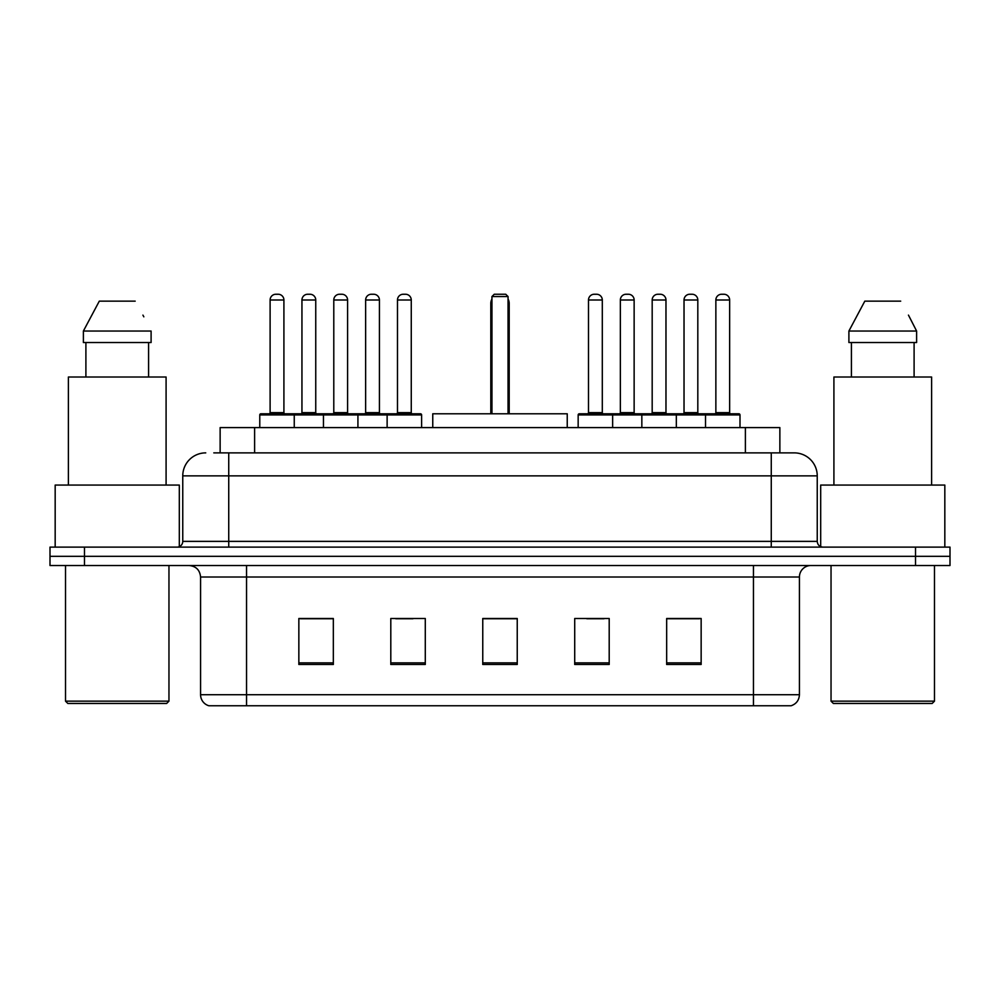 <?xml version="1.0" encoding="UTF-8"?>
<svg xmlns="http://www.w3.org/2000/svg" width="1000" height="1000" viewBox="0 0 1000 1000"><rect width="100%" height="100%" fill="white"/><g stroke="black" fill="none" stroke-linecap="round" stroke-linejoin="round"><path stroke-width="1.5" d="M213.8 452.875L228.738 452.875L213.8 452.875L220.138 452.875L220.138 427.587L779.862 427.587L779.862 452.875M205.75 452.875A22.988 22.988 0 0 0 182.763 475.863L182.763 541.375A5.75 5.75 0 0 1 177.013 547.125M794.25 452.875A22.988 22.988 0 0 1 817.237 475.863L228.738 475.863L228.738 452.875L793.9 452.875M817.237 475.863L817.237 541.375C817.588 544.875 819.5 546.788 822.987 547.125M84.488 547.125L50 547.125L50 556.325L84.488 556.325L50 556.325L50 565.513L84.488 565.513L84.488 556.325L915.512 556.325L84.488 556.325L84.488 547.125L915.512 547.125L915.512 556.325L950 556.325L915.512 556.325L915.512 565.513L84.488 565.513M915.512 565.513L950 565.513L950 547.125L915.512 547.125M799.425 694.712C799.112 700.225 796.35 703.9 791.15 705.75L753.45 705.75L753.45 694.712L799.425 694.712L799.425 577.013A11.5 11.5 0 0 1 810.925 565.513M753.45 705.75L208.85 705.75A11.5 11.5 0 0 1 200.575 694.712L200.575 577.013C199.887 570.025 196.062 566.2 189.075 565.513M701.15 664.488L701.15 618.5L666.663 618.5L666.663 664.488L701.15 664.488M609.2 664.488L609.2 618.5L574.712 618.5L574.712 664.488L609.2 664.488M333.338 664.488L333.338 618.5L298.85 618.5L298.85 664.488L333.338 664.488M425.288 664.488L425.288 618.5L390.8 618.5L390.8 664.488L425.288 664.488M517.238 664.488L517.238 618.5L482.762 618.5L482.762 664.488L517.238 664.488M666.663 618.737L699.538 618.737M682.3 618.737L667.7 618.737M395.75 618.737L412.987 618.737M332.075 618.737L317.475 618.737M300.225 618.737L333.338 618.737M586.788 618.737L604.025 618.737M517.238 618.737L482.762 618.737M166.663 703.45L67.812 703.45L65.512 701.15L168.962 701.15L166.663 703.45M65.512 565.513L65.512 701.15M168.962 565.513L168.962 701.15M179.312 546.65L179.312 485.062L55.175 485.062L55.175 547.125M166.088 485.062L166.088 377.013L68.388 377.013L68.388 485.062M148.588 342.525L148.588 377.013L148.588 342.525M83.387 331.037L99.3 301.15L83.387 331.037L83.387 342.525L151.1 342.525L151.1 331.037L83.387 331.037M143.837 316.837L142.925 315.113M85.9 342.525L85.9 377.013M135.188 301.15L99.3 301.15M567.238 427.587L567.238 413.787L432.762 413.787L432.762 427.587M491.95 296.55L494.25 294.25L505.75 294.25L508.05 296.55L491.95 296.55L491.95 413.787M508.05 296.55L508.05 413.787M509.2 413.787L509.2 303.45A9.2 9.2 0 0 0 508.05 299M490.8 413.787L490.8 303.45L491.95 303.45M932.188 703.45L833.337 703.45L831.038 701.15L934.488 701.15L932.188 703.45M831.038 565.513L831.038 701.15M934.488 565.513L934.488 701.15M944.825 547.125L944.825 485.062L820.688 485.062L820.688 546.65M931.612 485.062L931.612 377.013L833.913 377.013L833.913 485.062M909.35 316.837L916.612 331.037L848.9 331.037L864.812 301.15L848.9 331.037L848.9 342.525L916.612 342.525L916.612 331.037L916.612 342.525M916.612 331.037L908.45 315.113M851.413 342.525L851.413 377.013M914.1 377.013L914.1 342.525M900.7 301.15L864.812 301.15M387.125 427.587L387.125 414.938A1.15 1.15 0 0 1 388.275 413.787L420.462 413.787A1.15 1.15 0 0 1 421.613 414.938L259.775 414.938A1.15 1.15 0 0 1 260.925 413.787L293.1 413.787A1.15 1.15 0 0 1 294.25 414.938L294.25 427.587M283.913 300L270.113 300A5.75 5.75 0 0 1 275.863 294.25L278.163 294.25A5.75 5.75 0 0 1 283.913 300L283.913 412.638A1.15 1.15 0 0 0 285.062 413.787M270.113 300L270.113 412.638A1.15 1.15 0 0 1 268.962 413.787M259.775 414.938L259.775 427.587M323.45 427.587L323.45 414.938A1.15 1.15 0 0 1 324.6 413.787L356.788 413.787A1.15 1.15 0 0 1 357.925 414.938L357.925 427.587M347.587 300L333.787 300A5.75 5.75 0 0 1 339.538 294.25L341.838 294.25A5.75 5.75 0 0 1 347.587 300L347.587 412.638A1.15 1.15 0 0 0 348.738 413.787M333.787 300L333.787 412.638A1.15 1.15 0 0 1 332.638 413.787M411.262 300L397.475 300A5.75 5.75 0 0 1 403.212 294.25L405.513 294.25A5.75 5.75 0 0 1 411.262 300L411.262 412.638A1.15 1.15 0 0 0 412.413 413.787M397.475 300L397.475 412.638A1.15 1.15 0 0 1 396.325 413.787M421.613 414.938L421.613 427.587M705.512 427.587L705.512 414.938A1.15 1.15 0 0 1 706.663 413.787L738.85 413.787A1.15 1.15 0 0 1 740 414.938L578.162 414.938A1.15 1.15 0 0 1 579.312 413.787L611.5 413.787A1.15 1.15 0 0 1 612.638 414.938L612.638 427.587M602.3 300L588.5 300A5.75 5.75 0 0 1 594.25 294.25L596.55 294.25A5.75 5.75 0 0 1 602.3 300L602.3 412.638A1.15 1.15 0 0 0 603.45 413.787M588.5 300L588.5 412.638A1.15 1.15 0 0 1 587.362 413.787M578.162 414.938L578.162 427.587M641.838 427.587L641.838 414.938A1.15 1.15 0 0 1 642.987 413.787L675.175 413.787A1.15 1.15 0 0 1 676.325 414.938L676.325 427.587M665.975 300L652.188 300A5.75 5.75 0 0 1 657.925 294.25L660.225 294.25A5.75 5.75 0 0 1 665.975 300L665.975 412.638A1.15 1.15 0 0 0 667.125 413.787M652.188 300L652.188 412.638A1.15 1.15 0 0 1 651.038 413.787M729.65 300L715.863 300A5.75 5.75 0 0 1 721.612 294.25L723.913 294.25A5.75 5.75 0 0 1 729.65 300L729.65 412.638A1.15 1.15 0 0 0 730.8 413.787M715.863 300L715.863 412.638A1.15 1.15 0 0 1 714.712 413.787M740 414.938L740 427.587M324.938 413.787L292.762 413.787M301.95 300A5.75 5.75 0 0 1 307.7 294.25L310 294.25A5.75 5.75 0 0 1 315.75 300L301.95 300L301.95 412.638A1.15 1.15 0 0 1 300.8 413.787M315.75 300L315.75 412.638A1.15 1.15 0 0 0 316.9 413.787M388.625 413.787L356.438 413.787M365.637 300A5.75 5.75 0 0 1 371.375 294.25L373.675 294.25A5.75 5.75 0 0 1 379.425 300L365.637 300L365.637 412.638A1.15 1.15 0 0 1 364.487 413.787M379.425 300L379.425 412.638A1.15 1.15 0 0 0 380.575 413.787M643.337 413.787L611.15 413.787M620.35 300A5.75 5.75 0 0 1 626.087 294.25L628.387 294.25A5.75 5.75 0 0 1 634.138 300L620.35 300L620.35 412.638A1.15 1.15 0 0 1 619.2 413.787M634.138 300L634.138 412.638A1.15 1.15 0 0 0 635.288 413.787M707.013 413.787L674.825 413.787M684.025 300A5.75 5.75 0 0 1 689.775 294.25L692.075 294.25A5.75 5.75 0 0 1 697.812 300L684.025 300L684.025 412.638A1.15 1.15 0 0 1 682.875 413.787M697.812 300L697.812 412.638A1.15 1.15 0 0 0 698.962 413.787M254.613 452.875L254.613 427.587M745.387 452.875L745.387 427.587M228.738 547.125L228.738 475.863L182.763 475.863M182.763 541.375L817.237 541.375M771.263 452.875L771.263 547.125M753.45 565.513L753.45 577.013L200.575 577.013M799.425 577.013L753.45 577.013L753.45 694.712L246.55 694.712L246.55 705.75M200.575 694.712L246.55 694.712L246.55 565.513M517.238 662.887L482.762 662.887M425.288 662.887L390.8 662.887M333.338 662.887L298.85 662.887M609.2 662.887L574.712 662.887M701.15 662.887L666.663 662.887M508.05 303.45L509.2 303.45M270.113 412.638L283.913 412.638M333.787 412.638L347.587 412.638M397.475 412.638L411.262 412.638M588.5 412.638L602.3 412.638M652.188 412.638L665.975 412.638M715.863 412.638L729.65 412.638M301.95 412.638L315.75 412.638M365.637 412.638L379.425 412.638M620.35 412.638L634.138 412.638M684.025 412.638L697.812 412.638M491.95 299A9.2 9.2 0 0 0 490.8 303.45"/></g></svg>
